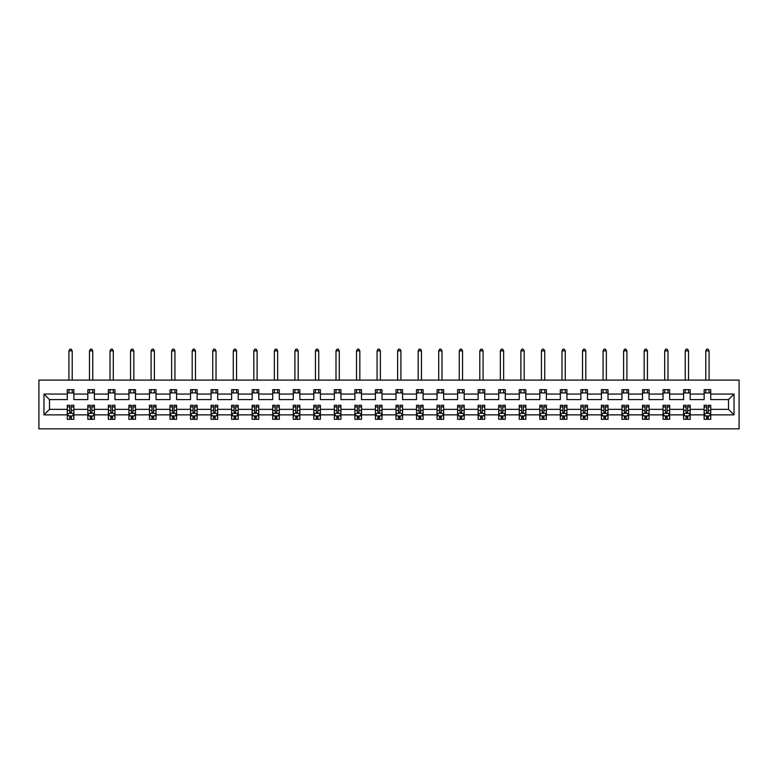 <?xml version="1.0" encoding="UTF-8"?>
<svg xmlns="http://www.w3.org/2000/svg" width="778" height="778" viewBox="0 0 778 778"><rect width="100%" height="100%" fill="white"/><g stroke="black" fill="none" stroke-linecap="round" stroke-linejoin="round"><path stroke-width="1.17" d="M38.9 428.834L739.1 428.834L739.1 380.111L38.9 380.111L38.9 428.834M710.722 414.878L710.722 409.345L728.5 409.345L734.033 414.878L710.722 414.878L710.722 419.293L708.223 419.293L708.223 415.929M704.139 414.878L690.174 414.878L690.174 409.345L704.139 409.345L704.139 419.293L710.722 419.293L710.722 415.773L709.487 415.773M690.174 414.878L690.174 419.293L687.674 419.293L687.674 415.929M683.59 414.878L669.634 414.878L669.634 409.345L683.59 409.345L683.59 419.293L690.174 419.293L690.174 415.773L688.938 415.773M669.634 414.878L669.634 419.293L667.135 419.293L667.135 415.929M663.05 414.878L649.085 414.878L649.085 409.345L663.05 409.345L663.05 419.293L669.634 419.293L669.634 415.773L668.399 415.773M649.085 414.878L649.085 419.293L646.586 419.293L646.586 415.929M642.502 414.878L628.546 414.878L628.546 409.345L642.502 409.345L642.502 419.293L649.085 419.293L649.085 415.773L647.85 415.773M628.546 414.878L628.546 419.293L626.047 419.293L626.047 415.929M621.962 414.878L607.997 414.878L607.997 409.345L621.962 409.345L621.962 419.293L628.546 419.293L628.546 415.773L627.311 415.773M607.997 414.878L607.997 419.293L605.498 419.293L605.498 415.929M601.413 414.878L587.458 414.878L587.458 409.345L601.413 409.345L601.413 419.293L607.997 419.293L607.997 415.773L606.762 415.773M587.458 414.878L587.458 419.293L584.959 419.293L584.959 415.929M580.874 414.878L566.919 414.878L566.919 409.345L580.874 409.345L580.874 419.293L587.458 419.293L587.458 415.773L586.223 415.773M566.919 414.878L566.919 419.293L564.41 419.293L564.41 415.929M560.325 414.878L546.37 414.878L546.37 409.345L560.325 409.345L560.325 419.293L566.919 419.293L566.919 415.773L565.674 415.773M546.37 414.878L546.37 419.293L543.871 419.293L543.871 415.929M539.786 414.878L525.831 414.878L525.831 409.345L539.786 409.345L539.786 419.293L546.37 419.293L546.37 415.773L545.135 415.773M525.831 414.878L525.831 419.293L523.322 419.293L523.322 415.929M519.247 414.878L505.282 414.878L505.282 409.345L519.247 409.345L519.247 419.293L525.831 419.293L525.831 415.773L524.586 415.773M505.282 414.878L505.282 419.293L502.783 419.293L502.783 415.929M498.698 414.878L484.743 414.878L484.743 409.345L498.698 409.345L498.698 419.293L505.282 419.293L505.282 415.773L504.047 415.773M484.743 414.878L484.743 419.293L482.234 419.293L482.234 415.929M478.159 414.878L464.194 414.878L464.194 409.345L478.159 409.345L478.159 419.293L484.743 419.293L484.743 415.773L483.498 415.773M464.194 414.878L464.194 419.293L461.694 419.293L461.694 415.929M457.61 414.878L443.654 414.878L443.654 409.345L457.61 409.345L457.61 419.293L464.194 419.293L464.194 415.773L462.959 415.773M443.654 414.878L443.654 419.293L441.145 419.293L441.145 415.929M437.071 414.878L423.106 414.878L423.106 409.345L437.071 409.345L437.071 419.293L443.654 419.293L443.654 415.773L442.41 415.773M423.106 414.878L423.106 419.293L420.606 419.293L420.606 415.929M416.522 414.878L402.566 414.878L402.566 409.345L416.522 409.345L416.522 419.293L423.106 419.293L423.106 415.773L421.871 415.773M402.566 414.878L402.566 419.293L400.057 419.293L400.057 415.929M395.983 414.878L382.017 414.878L382.017 409.345L395.983 409.345L395.983 419.293L402.566 419.293L402.566 415.773L401.322 415.773M382.017 414.878L382.017 419.293L379.518 419.293L379.518 415.929M375.434 414.878L361.478 414.878L361.478 409.345L375.434 409.345L375.434 419.293L382.017 419.293L382.017 415.773L380.782 415.773M361.478 414.878L361.478 419.293L358.979 419.293L358.979 415.929M354.894 414.878L340.929 414.878L340.929 409.345L354.894 409.345L354.894 419.293L361.478 419.293L361.478 415.773L360.243 415.773M340.929 414.878L340.929 419.293L338.43 419.293L338.43 415.929M334.346 414.878L320.39 414.878L320.39 409.345L334.346 409.345L334.346 419.293L340.929 419.293L340.929 415.773L339.694 415.773M320.39 414.878L320.39 419.293L317.891 419.293L317.891 415.929M313.806 414.878L299.841 414.878L299.841 409.345L313.806 409.345L313.806 419.293L320.39 419.293L320.39 415.773L319.155 415.773M299.841 414.878L299.841 419.293L297.342 419.293L297.342 415.929M293.257 414.878L279.302 414.878L279.302 409.345L293.257 409.345L293.257 419.293L299.841 419.293L299.841 415.773L298.606 415.773M279.302 414.878L279.302 419.293L276.803 419.293L276.803 415.929M272.718 414.878L258.753 414.878L258.753 409.345L272.718 409.345L272.718 419.293L279.302 419.293L279.302 415.773L278.067 415.773M258.753 414.878L258.753 419.293L256.254 419.293L256.254 415.929M252.169 414.878L238.214 414.878L238.214 409.345L252.169 409.345L252.169 419.293L258.753 419.293L258.753 415.773L257.518 415.773M238.214 414.878L238.214 419.293L235.715 419.293L235.715 415.929M231.63 414.878L217.675 414.878L217.675 409.345L231.63 409.345L231.63 419.293L238.214 419.293L238.214 415.773L236.979 415.773M217.675 414.878L217.675 419.293L215.166 419.293L215.166 415.929M211.081 414.878L197.126 414.878L197.126 409.345L211.081 409.345L211.081 419.293L217.675 419.293L217.675 415.773L216.43 415.773M197.126 414.878L197.126 419.293L194.626 419.293L194.626 415.929M190.542 414.878L176.587 414.878L176.587 409.345L190.542 409.345L190.542 419.293L197.126 419.293L197.126 415.773L195.891 415.773M176.587 414.878L176.587 419.293L174.078 419.293L174.078 415.929M170.003 414.878L156.038 414.878L156.038 409.345L170.003 409.345L170.003 419.293L176.587 419.293L176.587 415.773L175.342 415.773M156.038 414.878L156.038 419.293L153.538 419.293L153.538 415.929M149.454 414.878L135.498 414.878L135.498 409.345L149.454 409.345L149.454 419.293L156.038 419.293L156.038 415.773L154.803 415.773M135.498 414.878L135.498 419.293L132.989 419.293L132.989 415.929M128.915 414.878L114.95 414.878L114.95 409.345L128.915 409.345L128.915 419.293L135.498 419.293L135.498 415.773L134.254 415.773M114.95 414.878L114.95 419.293L112.45 419.293L112.45 415.929M108.366 414.878L94.41 414.878L94.41 409.345L108.366 409.345L108.366 419.293L114.95 419.293L114.95 415.773L113.714 415.773M94.41 414.878L94.41 419.293L91.901 419.293L91.901 415.929M87.826 414.878L73.861 414.878L73.861 409.345L87.826 409.345L87.826 419.293L94.41 419.293L94.41 415.773L93.165 415.773M73.861 414.878L73.861 419.293L71.362 419.293L71.362 415.929M67.278 414.878L43.967 414.878L43.967 394.067L67.278 394.067L67.278 399.6L49.5 399.6L49.5 409.345L67.278 409.345L67.278 419.293L73.861 419.293L73.861 415.773L72.626 415.773M73.861 394.067L87.826 394.067L87.826 399.6L73.861 399.6L73.861 389.661L67.278 389.661L67.278 394.067M94.41 394.067L108.366 394.067L108.366 399.6L94.41 399.6L94.41 389.661L87.826 389.661L87.826 394.067M114.95 394.067L128.915 394.067L128.915 399.6L114.95 399.6L114.95 389.661L108.366 389.661L108.366 394.067M135.498 394.067L149.454 394.067L149.454 399.6L135.498 399.6L135.498 389.661L128.915 389.661L128.915 394.067M156.038 394.067L170.003 394.067L170.003 399.6L156.038 399.6L156.038 389.661L149.454 389.661L149.454 394.067M176.587 394.067L190.542 394.067L190.542 399.6L176.587 399.6L176.587 389.661L170.003 389.661L170.003 394.067M197.126 394.067L211.081 394.067L211.081 399.6L197.126 399.6L197.126 389.661L190.542 389.661L190.542 394.067M217.675 394.067L231.63 394.067L231.63 399.6L217.675 399.6L217.675 389.661L211.081 389.661L211.081 394.067M238.214 394.067L252.169 394.067L252.169 399.6L238.214 399.6L238.214 389.661L231.63 389.661L231.63 394.067M258.753 394.067L272.718 394.067L272.718 399.6L258.753 399.6L258.753 389.661L252.169 389.661L252.169 394.067M279.302 394.067L293.257 394.067L293.257 399.6L279.302 399.6L279.302 389.661L272.718 389.661L272.718 394.067M299.841 394.067L313.806 394.067L313.806 399.6L299.841 399.6L299.841 389.661L293.257 389.661L293.257 394.067M320.39 394.067L334.346 394.067L334.346 399.6L320.39 399.6L320.39 389.661L313.806 389.661L313.806 394.067M340.929 394.067L354.894 394.067L354.894 399.6L340.929 399.6L340.929 389.661L334.346 389.661L334.346 394.067M361.478 394.067L375.434 394.067L375.434 399.6L361.478 399.6L361.478 389.661L354.894 389.661L354.894 394.067M382.017 394.067L395.983 394.067L395.983 399.6L382.017 399.6L382.017 389.661L375.434 389.661L375.434 394.067M402.566 394.067L416.522 394.067L416.522 399.6L402.566 399.6L402.566 389.661L395.983 389.661L395.983 394.067M423.106 394.067L437.071 394.067L437.071 399.6L423.106 399.6L423.106 389.661L416.522 389.661L416.522 394.067M443.654 394.067L457.61 394.067L457.61 399.6L443.654 399.6L443.654 389.661L437.071 389.661L437.071 394.067M464.194 394.067L478.159 394.067L478.159 399.6L464.194 399.6L464.194 389.661L457.61 389.661L457.61 394.067M484.743 394.067L498.698 394.067L498.698 399.6L484.743 399.6L484.743 389.661L478.159 389.661L478.159 394.067M505.282 394.067L519.247 394.067L519.247 399.6L505.282 399.6L505.282 389.661L498.698 389.661L498.698 394.067M525.831 394.067L539.786 394.067L539.786 399.6L525.831 399.6L525.831 389.661L519.247 389.661L519.247 394.067M546.37 394.067L560.325 394.067L560.325 399.6L546.37 399.6L546.37 389.661L539.786 389.661L539.786 394.067M566.919 394.067L580.874 394.067L580.874 399.6L566.919 399.6L566.919 389.661L560.325 389.661L560.325 394.067M587.458 394.067L601.413 394.067L601.413 399.6L587.458 399.6L587.458 389.661L580.874 389.661L580.874 394.067M607.997 394.067L621.962 394.067L621.962 399.6L607.997 399.6L607.997 389.661L601.413 389.661L601.413 394.067M628.546 394.067L642.502 394.067L642.502 399.6L628.546 399.6L628.546 389.661L621.962 389.661L621.962 394.067M649.085 394.067L663.05 394.067L663.05 399.6L649.085 399.6L649.085 389.661L642.502 389.661L642.502 394.067M669.634 394.067L683.59 394.067L683.59 399.6L669.634 399.6L669.634 389.661L663.05 389.661L663.05 394.067M690.174 394.067L704.139 394.067L704.139 399.6L690.174 399.6L690.174 389.661L683.59 389.661L683.59 394.067M728.5 409.345L728.5 399.6L710.722 399.6L710.722 389.661L704.139 389.661L704.139 394.067M710.722 394.067L734.033 394.067L734.033 414.878M43.967 394.067L49.5 399.6M704.139 392.948L710.722 392.948M683.59 392.948L690.174 392.948M663.05 392.948L669.634 392.948M642.502 392.948L649.085 392.948M621.962 392.948L628.546 392.948M601.413 392.948L607.997 392.948M580.874 392.948L587.458 392.948M560.325 392.948L566.919 392.948M539.786 392.948L546.37 392.948M519.247 392.948L525.831 392.948M498.698 392.948L505.282 392.948M478.159 392.948L484.743 392.948M457.61 392.948L464.194 392.948M437.071 392.948L443.654 392.948M416.522 392.948L423.106 392.948M395.983 392.948L402.566 392.948M375.434 392.948L382.017 392.948M354.894 392.948L361.478 392.948M334.346 392.948L340.929 392.948M313.806 392.948L320.39 392.948M293.257 392.948L299.841 392.948M272.718 392.948L279.302 392.948M252.169 392.948L258.753 392.948M231.63 392.948L238.214 392.948M211.081 392.948L217.675 392.948M190.542 392.948L197.126 392.948M170.003 392.948L176.587 392.948M149.454 392.948L156.038 392.948M128.915 392.948L135.498 392.948M108.366 392.948L114.95 392.948M87.826 392.948L94.41 392.948M67.278 392.948L73.861 392.948M69.777 415.997L71.362 415.997M90.326 415.997L91.901 415.997M110.865 415.997L112.45 415.997M131.414 415.997L132.989 415.997M151.953 415.997L153.538 415.997M172.502 415.997L174.078 415.997M193.041 415.997L194.626 415.997M213.59 415.997L215.166 415.997M234.129 415.997L235.715 415.997M254.678 415.997L256.254 415.997M275.218 415.997L276.803 415.997M295.766 415.997L297.342 415.997M316.306 415.997L317.891 415.997M336.855 415.997L338.43 415.997M357.394 415.997L358.979 415.997M377.943 415.997L379.518 415.997M398.482 415.997L400.057 415.997M419.021 415.997L420.606 415.997M439.57 415.997L441.145 415.997M460.109 415.997L461.694 415.997M480.658 415.997L482.234 415.997M501.197 415.997L502.783 415.997M521.746 415.997L523.322 415.997M542.285 415.997L543.871 415.997M562.834 415.997L564.41 415.997M583.374 415.997L584.959 415.997M603.923 415.997L605.498 415.997M624.462 415.997L626.047 415.997M645.011 415.997L646.586 415.997M665.55 415.997L667.135 415.997M686.099 415.997L687.674 415.997M706.638 415.997L708.223 415.997M49.5 409.345L43.967 414.878M734.033 394.067L728.5 399.6M69.777 417.572L71.362 417.572M73.861 406.913L73.861 405.26L71.362 405.26L71.362 406.913L73.861 406.913L73.861 409.345M67.278 409.345L67.278 405.26L69.777 405.26L69.777 412.311L71.362 412.311L71.362 406.913M68.513 415.773L67.278 415.773L67.278 419.293L69.777 419.293L69.777 415.929M67.278 413.293L68.6 415.929L72.548 415.929L73.861 413.293M72.218 392.948L72.218 389.661M72.218 380.111L72.218 350.878L68.921 350.878L68.921 380.111M68.921 392.948L68.921 389.661M68.921 350.878L69.913 349.166L71.226 349.166L72.218 350.878M90.326 417.572L91.901 417.572M94.41 406.913L94.41 405.26L91.901 405.26L91.901 406.913L94.41 406.913L94.41 409.345M87.826 409.345L87.826 405.26L90.326 405.26L90.326 412.311L91.901 412.311L91.901 406.913M89.062 415.773L87.826 415.773L87.826 419.293L90.326 419.293L90.326 415.929M87.826 413.293L89.139 415.929L93.088 415.929L94.41 413.293M92.757 392.948L92.757 389.661M92.757 380.111L92.757 350.878L89.47 350.878L89.47 380.111M89.47 392.948L89.47 389.661M89.47 350.878L90.452 349.166L91.775 349.166L92.757 350.878M110.865 417.572L112.45 417.572M114.95 406.913L114.95 405.26L112.45 405.26L112.45 406.913L114.95 406.913L114.95 409.345M108.366 409.345L108.366 405.26L110.865 405.26L110.865 412.311L112.45 412.311L112.45 406.913M109.601 415.773L108.366 415.773L108.366 419.293L110.865 419.293L110.865 415.929M108.366 413.293L109.688 415.929L113.637 415.929L114.95 413.293M113.306 392.948L113.306 389.661M113.306 380.111L113.306 350.878L110.009 350.878L110.009 380.111M110.009 392.948L110.009 389.661M110.009 350.878L111.001 349.166L112.314 349.166L113.306 350.878M131.414 417.572L132.989 417.572M135.498 406.913L135.498 405.26L132.989 405.26L132.989 406.913L135.498 406.913L135.498 409.345M128.915 409.345L128.915 405.26L131.414 405.26L131.414 412.311L132.989 412.311L132.989 406.913M130.15 415.773L128.915 415.773L128.915 419.293L131.414 419.293L131.414 415.929M128.915 413.293L130.227 415.929L134.176 415.929L135.498 413.293M133.845 392.948L133.845 389.661M133.845 380.111L133.845 350.878L130.558 350.878L130.558 380.111M130.558 392.948L130.558 389.661M130.558 350.878L131.54 349.166L132.863 349.166L133.845 350.878M151.953 417.572L153.538 417.572M156.038 406.913L156.038 405.26L153.538 405.26L153.538 406.913L156.038 406.913L156.038 409.345M149.454 409.345L149.454 405.26L151.953 405.26L151.953 412.311L153.538 412.311L153.538 406.913M150.689 415.773L149.454 415.773L149.454 419.293L151.953 419.293L151.953 415.929M149.454 413.293L150.767 415.929L154.725 415.929L156.038 413.293M154.394 392.948L154.394 389.661M154.394 380.111L154.394 350.878L151.097 350.878L151.097 380.111M151.097 392.948L151.097 389.661M151.097 350.878L152.089 349.166L153.402 349.166L154.394 350.878M172.502 417.572L174.078 417.572M176.587 406.913L176.587 405.26L174.078 405.26L174.078 406.913L176.587 406.913L176.587 409.345M170.003 409.345L170.003 405.26L172.502 405.26L172.502 412.311L174.078 412.311L174.078 406.913M171.238 415.773L170.003 415.773L170.003 419.293L172.502 419.293L172.502 415.929M170.003 413.293L171.316 415.929L175.264 415.929L176.587 413.293M174.933 392.948L174.933 389.661M174.933 380.111L174.933 350.878L171.646 350.878L171.646 380.111M171.646 392.948L171.646 389.661M171.646 350.878L172.628 349.166L173.951 349.166L174.933 350.878M193.041 417.572L194.626 417.572M197.126 406.913L197.126 405.26L194.626 405.26L194.626 406.913L197.126 406.913L197.126 409.345M190.542 409.345L190.542 405.26L193.041 405.26L193.041 412.311L194.626 412.311L194.626 406.913M191.777 415.773L190.542 415.773L190.542 419.293L193.041 419.293L193.041 415.929M190.542 413.293L191.855 415.929L195.813 415.929L197.126 413.293M195.482 392.948L195.482 389.661M195.482 380.111L195.482 350.878L192.185 350.878L192.185 380.111M192.185 392.948L192.185 389.661M192.185 350.878L193.177 349.166L194.49 349.166L195.482 350.878M213.59 417.572L215.166 417.572M217.675 406.913L217.675 405.26L215.166 405.26L215.166 406.913L217.675 406.913L217.675 409.345M211.081 409.345L211.081 405.26L213.59 405.26L213.59 412.311L215.166 412.311L215.166 406.913M212.326 415.773L211.081 415.773L211.081 419.293L213.59 419.293L213.59 415.929M211.081 413.293L212.404 415.929L216.352 415.929L217.675 413.293M216.021 392.948L216.021 389.661M216.021 380.111L216.021 350.878L212.734 350.878L212.734 380.111M212.734 392.948L212.734 389.661M212.734 350.878L213.717 349.166L215.039 349.166L216.021 350.878M234.129 417.572L235.715 417.572M238.214 406.913L238.214 405.26L235.715 405.26L235.715 406.913L238.214 406.913L238.214 409.345M231.63 409.345L231.63 405.26L234.129 405.26L234.129 412.311L235.715 412.311L235.715 406.913M232.865 415.773L231.63 415.773L231.63 419.293L234.129 419.293L234.129 415.929M231.63 413.293L232.943 415.929L236.901 415.929L238.214 413.293M236.57 392.948L236.57 389.661M236.57 380.111L236.57 350.878L233.274 350.878L233.274 380.111M233.274 392.948L233.274 389.661M233.274 350.878L234.266 349.166L235.578 349.166L236.57 350.878M254.678 417.572L256.254 417.572M258.753 406.913L258.753 405.26L256.254 405.26L256.254 406.913L258.753 406.913L258.753 409.345M252.169 409.345L252.169 405.26L254.678 405.26L254.678 412.311L256.254 412.311L256.254 406.913M253.414 415.773L252.169 415.773L252.169 419.293L254.678 419.293L254.678 415.929M252.169 413.293L253.492 415.929L257.44 415.929L258.753 413.293M257.11 392.948L257.11 389.661M257.11 380.111L257.11 350.878L253.823 350.878L253.823 380.111M253.823 392.948L253.823 389.661M253.823 350.878L254.805 349.166L256.127 349.166L257.11 350.878M275.218 417.572L276.803 417.572M279.302 406.913L279.302 405.26L276.803 405.26L276.803 406.913L279.302 406.913L279.302 409.345M272.718 409.345L272.718 405.26L275.218 405.26L275.218 412.311L276.803 412.311L276.803 406.913M273.953 415.773L272.718 415.773L272.718 419.293L275.218 419.293L275.218 415.929M272.718 413.293L274.031 415.929L277.989 415.929L279.302 413.293M277.658 392.948L277.658 389.661M277.658 380.111L277.658 350.878L274.362 350.878L274.362 380.111M274.362 392.948L274.362 389.661M274.362 350.878L275.354 349.166L276.667 349.166L277.658 350.878M295.766 417.572L297.342 417.572M299.841 406.913L299.841 405.26L297.342 405.26L297.342 406.913L299.841 406.913L299.841 409.345M293.257 409.345L293.257 405.26L295.766 405.26L295.766 412.311L297.342 412.311L297.342 406.913M294.502 415.773L293.257 415.773L293.257 419.293L295.766 419.293L295.766 415.929M293.257 413.293L294.58 415.929L298.528 415.929L299.841 413.293M298.198 392.948L298.198 389.661M298.198 380.111L298.198 350.878L294.911 350.878L294.911 380.111M294.911 392.948L294.911 389.661M294.911 350.878L295.893 349.166L297.215 349.166L298.198 350.878M316.306 417.572L317.891 417.572M320.39 406.913L320.39 405.26L317.891 405.26L317.891 406.913L320.39 406.913L320.39 409.345M313.806 409.345L313.806 405.26L316.306 405.26L316.306 412.311L317.891 412.311L317.891 406.913M315.041 415.773L313.806 415.773L313.806 419.293L316.306 419.293L316.306 415.929M313.806 413.293L315.119 415.929L319.068 415.929L320.39 413.293M318.747 392.948L318.747 389.661M318.747 380.111L318.747 350.878L315.45 350.878L315.45 380.111M315.45 392.948L315.45 389.661M315.45 350.878L316.442 349.166L317.755 349.166L318.747 350.878M336.855 417.572L338.43 417.572M340.929 406.913L340.929 405.26L338.43 405.26L338.43 406.913L340.929 406.913L340.929 409.345M334.346 409.345L334.346 405.26L336.855 405.26L336.855 412.311L338.43 412.311L338.43 406.913M335.59 415.773L334.346 415.773L334.346 419.293L336.855 419.293L336.855 415.929M334.346 413.293L335.668 415.929L339.616 415.929L340.929 413.293M339.286 392.948L339.286 389.661M339.286 380.111L339.286 350.878L335.999 350.878L335.999 380.111M335.999 392.948L335.999 389.661M335.999 350.878L336.981 349.166L338.304 349.166L339.286 350.878M357.394 417.572L358.979 417.572M361.478 406.913L361.478 405.26L358.979 405.26L358.979 406.913L361.478 406.913L361.478 409.345M354.894 409.345L354.894 405.26L357.394 405.26L357.394 412.311L358.979 412.311L358.979 406.913M356.13 415.773L354.894 415.773L354.894 419.293L357.394 419.293L357.394 415.929M354.894 413.293L356.207 415.929L360.156 415.929L361.478 413.293M359.835 392.948L359.835 389.661M359.835 380.111L359.835 350.878L356.538 350.878L356.538 380.111M356.538 392.948L356.538 389.661M356.538 350.878L357.53 349.166L358.843 349.166L359.835 350.878M377.943 417.572L379.518 417.572M382.017 406.913L382.017 405.26L379.518 405.26L379.518 406.913L382.017 406.913L382.017 409.345M375.434 409.345L375.434 405.26L377.943 405.26L377.943 412.311L379.518 412.311L379.518 406.913M376.678 415.773L375.434 415.773L375.434 419.293L377.943 419.293L377.943 415.929M375.434 413.293L376.756 415.929L380.705 415.929L382.017 413.293M380.374 392.948L380.374 389.661M380.374 380.111L380.374 350.878L377.077 350.878L377.077 380.111M377.077 392.948L377.077 389.661M377.077 350.878L378.069 349.166L379.382 349.166L380.374 350.878M398.482 417.572L400.057 417.572M402.566 406.913L402.566 405.26L400.057 405.26L400.057 406.913L402.566 406.913L402.566 409.345M395.983 409.345L395.983 405.26L398.482 405.26L398.482 412.311L400.057 412.311L400.057 406.913M397.218 415.773L395.983 415.773L395.983 419.293L398.482 419.293L398.482 415.929M395.983 413.293L397.295 415.929L401.244 415.929L402.566 413.293M400.923 392.948L400.923 389.661M400.923 380.111L400.923 350.878L397.626 350.878L397.626 380.111M397.626 392.948L397.626 389.661M397.626 350.878L398.618 349.166L399.931 349.166L400.923 350.878M419.021 417.572L420.606 417.572M423.106 406.913L423.106 405.26L420.606 405.26L420.606 406.913L423.106 406.913L423.106 409.345M416.522 409.345L416.522 405.26L419.021 405.26L419.021 412.311L420.606 412.311L420.606 406.913M417.757 415.773L416.522 415.773L416.522 419.293L419.021 419.293L419.021 415.929M416.522 413.293L417.844 415.929L421.793 415.929L423.106 413.293M421.462 392.948L421.462 389.661M421.462 380.111L421.462 350.878L418.165 350.878L418.165 380.111M418.165 392.948L418.165 389.661M418.165 350.878L419.157 349.166L420.47 349.166L421.462 350.878M439.57 417.572L441.145 417.572M443.654 406.913L443.654 405.26L441.145 405.26L441.145 406.913L443.654 406.913L443.654 409.345M437.071 409.345L437.071 405.26L439.57 405.26L439.57 412.311L441.145 412.311L441.145 406.913M438.306 415.773L437.071 415.773L437.071 419.293L439.57 419.293L439.57 415.929M437.071 413.293L438.384 415.929L442.332 415.929L443.654 413.293M442.001 392.948L442.001 389.661M442.001 380.111L442.001 350.878L438.714 350.878L438.714 380.111M438.714 392.948L438.714 389.661M438.714 350.878L439.696 349.166L441.019 349.166L442.001 350.878M460.109 417.572L461.694 417.572M464.194 406.913L464.194 405.26L461.694 405.26L461.694 406.913L464.194 406.913L464.194 409.345M457.61 409.345L457.61 405.26L460.109 405.26L460.109 412.311L461.694 412.311L461.694 406.913M458.845 415.773L457.61 415.773L457.61 419.293L460.109 419.293L460.109 415.929M457.61 413.293L458.932 415.929L462.881 415.929L464.194 413.293M462.55 392.948L462.55 389.661M462.55 380.111L462.55 350.878L459.253 350.878L459.253 380.111M459.253 392.948L459.253 389.661M459.253 350.878L460.245 349.166L461.558 349.166L462.55 350.878M480.658 417.572L482.234 417.572M484.743 406.913L484.743 405.26L482.234 405.26L482.234 406.913L484.743 406.913L484.743 409.345M478.159 409.345L478.159 405.26L480.658 405.26L480.658 412.311L482.234 412.311L482.234 406.913M479.394 415.773L478.159 415.773L478.159 419.293L480.658 419.293L480.658 415.929M478.159 413.293L479.472 415.929L483.42 415.929L484.743 413.293M483.089 392.948L483.089 389.661M483.089 380.111L483.089 350.878L479.802 350.878L479.802 380.111M479.802 392.948L479.802 389.661M479.802 350.878L480.785 349.166L482.107 349.166L483.089 350.878M501.197 417.572L502.783 417.572M505.282 406.913L505.282 405.26L502.783 405.26L502.783 406.913L505.282 406.913L505.282 409.345M498.698 409.345L498.698 405.26L501.197 405.26L501.197 412.311L502.783 412.311L502.783 406.913M499.933 415.773L498.698 415.773L498.698 419.293L501.197 419.293L501.197 415.929M498.698 413.293L500.011 415.929L503.969 415.929L505.282 413.293M503.638 392.948L503.638 389.661M503.638 380.111L503.638 350.878L500.342 350.878L500.342 380.111M500.342 392.948L500.342 389.661M500.342 350.878L501.333 349.166L502.646 349.166L503.638 350.878M521.746 417.572L523.322 417.572M525.831 406.913L525.831 405.26L523.322 405.26L523.322 406.913L525.831 406.913L525.831 409.345M519.247 409.345L519.247 405.26L521.746 405.26L521.746 412.311L523.322 412.311L523.322 406.913M520.482 415.773L519.247 415.773L519.247 419.293L521.746 419.293L521.746 415.929M519.247 413.293L520.56 415.929L524.508 415.929L525.831 413.293M524.178 392.948L524.178 389.661M524.178 380.111L524.178 350.878L520.89 350.878L520.89 380.111M520.89 392.948L520.89 389.661M520.89 350.878L521.873 349.166L523.195 349.166L524.178 350.878M542.285 417.572L543.871 417.572M546.37 406.913L546.37 405.26L543.871 405.26L543.871 406.913L546.37 406.913L546.37 409.345M539.786 409.345L539.786 405.26L542.285 405.26L542.285 412.311L543.871 412.311L543.871 406.913M541.021 415.773L539.786 415.773L539.786 419.293L542.285 419.293L542.285 415.929M539.786 413.293L541.099 415.929L545.057 415.929L546.37 413.293M544.726 392.948L544.726 389.661M544.726 380.111L544.726 350.878L541.43 350.878L541.43 380.111M541.43 392.948L541.43 389.661M541.43 350.878L542.422 349.166L543.734 349.166L544.726 350.878M562.834 417.572L564.41 417.572M566.919 406.913L566.919 405.26L564.41 405.26L564.41 406.913L566.919 406.913L566.919 409.345M560.325 409.345L560.325 405.26L562.834 405.26L562.834 412.311L564.41 412.311L564.41 406.913M561.57 415.773L560.325 415.773L560.325 419.293L562.834 419.293L562.834 415.929M560.325 413.293L561.648 415.929L565.596 415.929L566.919 413.293M565.266 392.948L565.266 389.661M565.266 380.111L565.266 350.878L561.979 350.878L561.979 380.111M561.979 392.948L561.979 389.661M561.979 350.878L562.961 349.166L564.283 349.166L565.266 350.878M583.374 417.572L584.959 417.572M587.458 406.913L587.458 405.26L584.959 405.26L584.959 406.913L587.458 406.913L587.458 409.345M580.874 409.345L580.874 405.26L583.374 405.26L583.374 412.311L584.959 412.311L584.959 406.913M582.109 415.773L580.874 415.773L580.874 419.293L583.374 419.293L583.374 415.929M580.874 413.293L582.187 415.929L586.145 415.929L587.458 413.293M585.815 392.948L585.815 389.661M585.815 380.111L585.815 350.878L582.518 350.878L582.518 380.111M582.518 392.948L582.518 389.661M582.518 350.878L583.51 349.166L584.823 349.166L585.815 350.878M603.923 417.572L605.498 417.572M607.997 406.913L607.997 405.26L605.498 405.26L605.498 406.913L607.997 406.913L607.997 409.345M601.413 409.345L601.413 405.26L603.923 405.26L603.923 412.311L605.498 412.311L605.498 406.913M602.658 415.773L601.413 415.773L601.413 419.293L603.923 419.293L603.923 415.929M601.413 413.293L602.736 415.929L606.684 415.929L607.997 413.293M606.354 392.948L606.354 389.661M606.354 380.111L606.354 350.878L603.067 350.878L603.067 380.111M603.067 392.948L603.067 389.661M603.067 350.878L604.049 349.166L605.372 349.166L606.354 350.878M624.462 417.572L626.047 417.572M628.546 406.913L628.546 405.26L626.047 405.26L626.047 406.913L628.546 406.913L628.546 409.345M621.962 409.345L621.962 405.26L624.462 405.26L624.462 412.311L626.047 412.311L626.047 406.913M623.197 415.773L621.962 415.773L621.962 419.293L624.462 419.293L624.462 415.929M621.962 413.293L623.275 415.929L627.233 415.929L628.546 413.293M626.903 392.948L626.903 389.661M626.903 380.111L626.903 350.878L623.606 350.878L623.606 380.111M623.606 392.948L623.606 389.661M623.606 350.878L624.598 349.166L625.911 349.166L626.903 350.878M645.011 417.572L646.586 417.572M649.085 406.913L649.085 405.26L646.586 405.26L646.586 406.913L649.085 406.913L649.085 409.345M642.502 409.345L642.502 405.26L645.011 405.26L645.011 412.311L646.586 412.311L646.586 406.913M643.746 415.773L642.502 415.773L642.502 419.293L645.011 419.293L645.011 415.929M642.502 413.293L643.824 415.929L647.773 415.929L649.085 413.293M647.442 392.948L647.442 389.661M647.442 380.111L647.442 350.878L644.155 350.878L644.155 380.111M644.155 392.948L644.155 389.661M644.155 350.878L645.137 349.166L646.46 349.166L647.442 350.878M665.55 417.572L667.135 417.572M669.634 406.913L669.634 405.26L667.135 405.26L667.135 406.913L669.634 406.913L669.634 409.345M663.05 409.345L663.05 405.26L665.55 405.26L665.55 412.311L667.135 412.311L667.135 406.913M664.286 415.773L663.05 415.773L663.05 419.293L665.55 419.293L665.55 415.929M663.05 413.293L664.363 415.929L668.312 415.929L669.634 413.293M667.991 392.948L667.991 389.661M667.991 380.111L667.991 350.878L664.694 350.878L664.694 380.111M664.694 392.948L664.694 389.661M664.694 350.878L665.686 349.166L666.999 349.166L667.991 350.878M686.099 417.572L687.674 417.572M690.174 406.913L690.174 405.26L687.674 405.26L687.674 406.913L690.174 406.913L690.174 409.345M683.59 409.345L683.59 405.26L686.099 405.26L686.099 412.311L687.674 412.311L687.674 406.913M684.835 415.773L683.59 415.773L683.59 419.293L686.099 419.293L686.099 415.929M683.59 413.293L684.912 415.929L688.861 415.929L690.174 413.293M688.53 392.948L688.53 389.661M688.53 380.111L688.53 350.878L685.243 350.878L685.243 380.111M685.243 392.948L685.243 389.661M685.243 350.878L686.225 349.166L687.548 349.166L688.53 350.878M706.638 417.572L708.223 417.572M710.722 406.913L710.722 405.26L708.223 405.26L708.223 406.913L710.722 406.913L710.722 409.345M704.139 409.345L704.139 405.26L706.638 405.26L706.638 412.311L708.223 412.311L708.223 406.913M705.374 415.773L704.139 415.773L704.139 419.293L706.638 419.293L706.638 415.929M704.139 413.293L705.452 415.929L709.4 415.929L710.722 413.293M709.079 392.948L709.079 389.661M709.079 380.111L709.079 350.878L705.782 350.878L705.782 380.111M705.782 392.948L705.782 389.661M705.782 350.878L706.774 349.166L708.087 349.166L709.079 350.878M67.316 413.361L73.832 413.361M67.278 406.913L69.777 406.913M71.362 410.444L73.861 410.444M67.278 410.444L69.777 410.444M69.777 416.736L71.362 416.736M87.856 413.361L94.371 413.361M87.826 406.913L90.326 406.913M91.901 410.444L94.41 410.444M87.826 410.444L90.326 410.444M90.326 416.736L91.901 416.736M108.405 413.361L114.92 413.361M108.366 406.913L110.865 406.913M112.45 410.444L114.95 410.444M108.366 410.444L110.865 410.444M110.865 416.736L112.45 416.736M128.944 413.361L135.46 413.361M128.915 406.913L131.414 406.913M132.989 410.444L135.498 410.444M128.915 410.444L131.414 410.444M131.414 416.736L132.989 416.736M149.483 413.361L156.008 413.361M149.454 406.913L151.953 406.913M153.538 410.444L156.038 410.444M149.454 410.444L151.953 410.444M151.953 416.736L153.538 416.736M170.032 413.361L176.548 413.361M170.003 406.913L172.502 406.913M174.078 410.444L176.587 410.444M170.003 410.444L172.502 410.444M172.502 416.736L174.078 416.736M190.571 413.361L197.097 413.361M190.542 406.913L193.041 406.913M194.626 410.444L197.126 410.444M190.542 410.444L193.041 410.444M193.041 416.736L194.626 416.736M211.12 413.361L217.636 413.361M211.081 406.913L213.59 406.913M215.166 410.444L217.675 410.444M211.081 410.444L213.59 410.444M213.59 416.736L215.166 416.736M231.659 413.361L238.185 413.361M231.63 406.913L234.129 406.913M235.715 410.444L238.214 410.444M231.63 410.444L234.129 410.444M234.129 416.736L235.715 416.736M252.208 413.361L258.724 413.361M252.169 406.913L254.678 406.913M256.254 410.444L258.753 410.444M252.169 410.444L254.678 410.444M254.678 416.736L256.254 416.736M272.747 413.361L279.273 413.361M272.718 406.913L275.218 406.913M276.803 410.444L279.302 410.444M272.718 410.444L275.218 410.444M275.218 416.736L276.803 416.736M293.296 413.361L299.812 413.361M293.257 406.913L295.766 406.913M297.342 410.444L299.841 410.444M293.257 410.444L295.766 410.444M295.766 416.736L297.342 416.736M313.835 413.361L320.361 413.361M313.806 406.913L316.306 406.913M317.891 410.444L320.39 410.444M313.806 410.444L316.306 410.444M316.306 416.736L317.891 416.736M334.384 413.361L340.9 413.361M334.346 406.913L336.855 406.913M338.43 410.444L340.929 410.444M334.346 410.444L336.855 410.444M336.855 416.736L338.43 416.736M354.924 413.361L361.439 413.361M354.894 406.913L357.394 406.913M358.979 410.444L361.478 410.444M354.894 410.444L357.394 410.444M357.394 416.736L358.979 416.736M375.473 413.361L381.988 413.361M375.434 406.913L377.943 406.913M379.518 410.444L382.017 410.444M375.434 410.444L377.943 410.444M377.943 416.736L379.518 416.736M396.012 413.361L402.527 413.361M395.983 406.913L398.482 406.913M400.057 410.444L402.566 410.444M395.983 410.444L398.482 410.444M398.482 416.736L400.057 416.736M416.561 413.361L423.076 413.361M416.522 406.913L419.021 406.913M420.606 410.444L423.106 410.444M416.522 410.444L419.021 410.444M419.021 416.736L420.606 416.736M437.1 413.361L443.616 413.361M437.071 406.913L439.57 406.913M441.145 410.444L443.654 410.444M437.071 410.444L439.57 410.444M439.57 416.736L441.145 416.736M457.639 413.361L464.165 413.361M457.61 406.913L460.109 406.913M461.694 410.444L464.194 410.444M457.61 410.444L460.109 410.444M460.109 416.736L461.694 416.736M478.188 413.361L484.704 413.361M478.159 406.913L480.658 406.913M482.234 410.444L484.743 410.444M478.159 410.444L480.658 410.444M480.658 416.736L482.234 416.736M498.727 413.361L505.253 413.361M498.698 406.913L501.197 406.913M502.783 410.444L505.282 410.444M498.698 410.444L501.197 410.444M501.197 416.736L502.783 416.736M519.276 413.361L525.792 413.361M519.247 406.913L521.746 406.913M523.322 410.444L525.831 410.444M519.247 410.444L521.746 410.444M521.746 416.736L523.322 416.736M539.815 413.361L546.341 413.361M539.786 406.913L542.285 406.913M543.871 410.444L546.37 410.444M539.786 410.444L542.285 410.444M542.285 416.736L543.871 416.736M560.364 413.361L566.88 413.361M560.325 406.913L562.834 406.913M564.41 410.444L566.919 410.444M560.325 410.444L562.834 410.444M562.834 416.736L564.41 416.736M580.903 413.361L587.429 413.361M580.874 406.913L583.374 406.913M584.959 410.444L587.458 410.444M580.874 410.444L583.374 410.444M583.374 416.736L584.959 416.736M601.452 413.361L607.968 413.361M601.413 406.913L603.923 406.913M605.498 410.444L607.997 410.444M601.413 410.444L603.923 410.444M603.923 416.736L605.498 416.736M621.992 413.361L628.517 413.361M621.962 406.913L624.462 406.913M626.047 410.444L628.546 410.444M621.962 410.444L624.462 410.444M624.462 416.736L626.047 416.736M642.54 413.361L649.056 413.361M642.502 406.913L645.011 406.913M646.586 410.444L649.085 410.444M642.502 410.444L645.011 410.444M645.011 416.736L646.586 416.736M663.08 413.361L669.595 413.361M663.05 406.913L665.55 406.913M667.135 410.444L669.634 410.444M663.05 410.444L665.55 410.444M665.55 416.736L667.135 416.736M683.629 413.361L690.144 413.361M683.59 406.913L686.099 406.913M687.674 410.444L690.174 410.444M683.59 410.444L686.099 410.444M686.099 416.736L687.674 416.736M704.168 413.361L710.684 413.361M704.139 406.913L706.638 406.913M708.223 410.444L710.722 410.444M704.139 410.444L706.638 410.444M706.638 416.736L708.223 416.736"/></g></svg>
